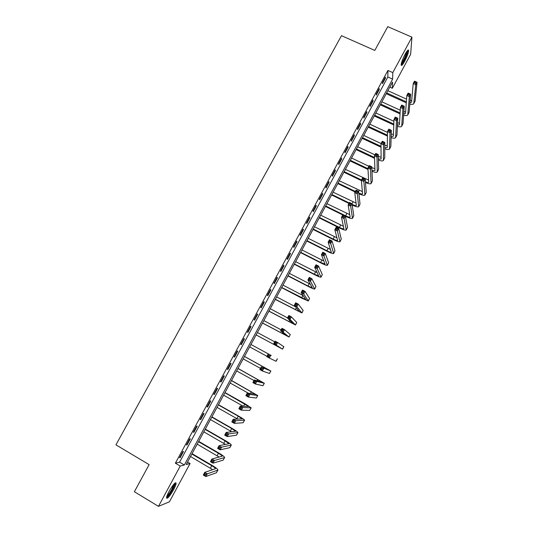 <?xml version="1.0" encoding="UTF-8"?>
<svg xmlns="http://www.w3.org/2000/svg" width="533" height="533" viewBox="0 0 533 533"><rect width="100%" height="100%" fill="white"/><g stroke="black" fill="none" stroke-linecap="round" stroke-linejoin="round"><path stroke-width="0.8" d="M169.108 491.366C173.125 484.497 175.47 481.785 176.15 483.244C176.03 484.55 175.17 486.716 173.565 489.74C169.581 496.576 167.229 499.288 166.509 497.869C166.629 496.563 167.495 494.397 169.108 491.366M405.113 54.219C407.225 50.462 408.411 49.216 408.658 50.475C408.458 52.887 407.132 56.471 404.687 61.242C402.575 64.999 401.389 66.252 401.129 64.993C401.322 62.608 402.655 59.016 405.113 54.219M410.63 54.339L392.348 88.251L392.521 82.089L186.204 464.51L190.081 463.503L169.427 501.806L158.468 506.35L180.234 466.062L184.345 464.996L392.608 79.131L392.794 72.615L411.942 37.163L410.63 54.339M389.816 87.112L392.348 88.251M187.549 462.011L190.081 463.503M387.931 70.443L175.377 463.197L179.581 462.184L387.837 76.992L387.931 70.443L392.794 72.615M385.426 77.112L382.461 82.602L382.461 83.668L385.419 78.191L385.426 77.112M379.236 88.558L376.251 94.068L376.278 95.101L379.249 89.604L379.236 88.558M373.02 100.044L370.029 105.574L370.069 106.567L373.053 101.057L373.02 100.044M366.784 111.577L363.779 117.12L363.846 118.079L366.837 112.55L366.784 111.577M360.521 123.143L357.51 128.713L357.596 129.632L360.594 124.082L360.521 123.143M354.245 134.756L351.22 140.339L351.327 141.225L354.338 135.655L354.245 134.756M347.942 146.402L344.904 152.012L345.031 152.858L348.056 147.268L347.942 146.402M341.613 158.094L338.568 163.718L338.715 164.537L341.753 158.927L341.613 158.094M335.27 169.827L332.212 175.477L332.379 176.25L335.424 170.62L335.27 169.827M328.894 181.6L325.83 187.27L326.023 188.009L329.074 182.359L328.894 181.6M322.505 193.419L319.427 199.102L319.64 199.808L322.705 194.139L322.505 193.419M316.089 205.278L313.004 210.981L313.231 211.648L316.309 205.958L316.089 205.278M309.653 217.178L306.555 222.901L306.808 223.527L309.893 217.824L309.653 217.178M303.19 229.117L300.079 234.866L300.352 235.453L303.457 229.723L303.19 229.117M296.708 241.103L293.583 246.872L293.883 247.425L296.994 241.676L296.708 241.103M290.199 253.135L287.067 258.925L287.387 259.431L290.505 253.661L290.199 253.135M283.669 265.207L280.525 271.017L280.864 271.484L283.996 265.694L283.669 265.207M277.113 277.32L273.962 283.15L274.322 283.583L277.466 277.773L277.113 277.32M270.537 289.479L267.373 295.329L267.753 295.722L270.911 289.892L270.537 289.479M263.935 301.678L260.757 307.554L261.163 307.907L264.335 302.051L263.935 301.678M257.312 313.924L254.121 319.82L254.554 320.133L257.732 314.257L257.312 313.924M250.663 326.216L247.459 332.132L247.912 332.405L251.103 326.509L250.663 326.216M243.987 338.555L240.776 344.491L241.249 344.718L244.454 338.801L243.987 338.555M237.292 350.934L234.067 356.89L234.567 357.077L237.778 351.14L237.292 350.934M230.569 363.359L227.331 369.336L227.858 369.482L231.082 363.526L230.569 363.359M223.82 375.825L220.575 381.828L221.122 381.934L224.36 375.952L223.82 375.825M217.051 388.344L213.793 394.367L214.359 394.433L217.611 388.43L217.051 388.344M210.255 400.903L206.984 406.952L207.577 406.972L210.835 400.949L210.255 400.903M203.433 413.515L200.148 419.584L200.768 419.558L204.039 413.515L203.433 413.515M196.584 426.167L193.292 432.256L193.939 432.196L197.217 426.127L196.584 426.167M189.715 438.866L186.41 444.982L187.076 444.875L190.374 438.779L189.715 438.866M182.819 451.618L179.501 457.754L180.194 457.6L183.499 451.484L182.819 451.618M158.468 506.35L134.369 491.726L149.127 464.636L115.947 444.855L341.486 35.671L374.806 50.422L387.757 26.65L411.942 37.163M175.377 463.197L180.234 466.062M387.837 76.992L392.608 79.131M179.581 462.184L184.345 464.996M384.953 77.985L385.419 78.191M378.783 89.397L379.249 89.604M372.587 100.844L373.053 101.057M366.371 112.336L366.837 112.55M360.135 123.869L360.594 124.082M353.872 135.442L354.338 135.655M347.589 147.048L348.056 147.268M341.287 158.701L341.753 158.927M334.957 170.4L335.424 170.62M328.608 182.133L329.074 182.359M322.238 193.912L322.705 194.139M315.842 205.731L316.309 205.958M309.426 217.591L309.893 217.824M302.991 229.49L303.457 229.723M296.528 241.436L296.994 241.676M290.039 253.422L290.505 253.661M283.536 265.454L283.996 265.694M277 277.526L277.466 277.773M270.444 289.646L270.911 289.892M263.868 301.805L264.335 302.051M257.266 314.01L257.732 314.257M250.637 326.256L251.103 326.509M240.789 344.465L241.249 344.718M234.1 356.824L234.567 357.077M227.391 369.229L227.858 369.482M220.655 381.675L221.122 381.934M213.9 394.167L214.359 394.433M207.117 406.706L207.577 406.972M200.308 419.291L200.768 419.558M193.472 431.923L193.939 432.196M186.617 444.602L187.076 444.875M179.728 457.327L180.194 457.6M406.286 102.822L386.245 93.728M387.877 90.697L406.559 99.151M386.678 92.922L406.359 101.843M410.11 100.51L411.676 100.65M409.904 102.896L411.536 102.143L413.242 83.528L414.514 81.149L417.053 82.282L415.134 100.97L413.848 103.542M415.967 82.075L414.947 81.622L414.441 82.575L415.454 83.028L415.967 82.075L417.053 82.282L415.773 84.667L413.775 103.682C413.222 104.421 411.896 104.555 409.804 104.082M415.454 83.028L415.773 84.667L413.242 83.528L414.441 82.575M414.947 81.622L414.514 81.149M400.05 113.882L380.256 104.828M381.875 101.823L400.256 110.211M380.675 104.055L400.103 112.936M403.861 111.663L405.613 111.897M403.688 114.115L405.493 113.442L406.839 95.474L408.118 93.082L410.657 94.221L409.097 112.27L407.812 114.835M409.557 94.035L408.538 93.581L408.025 94.534L409.044 94.994L409.557 94.035L410.657 94.221L409.371 96.613L407.738 114.968C407.179 115.694 405.8 115.781 403.614 115.228M409.044 94.994L409.371 96.613L406.839 95.474L408.025 94.534M408.538 93.581L408.118 93.082M393.76 124.962L374.246 115.961M375.852 112.989L393.894 121.291M374.646 115.228L393.794 124.049M397.558 122.843L399.523 123.176M397.431 125.362L399.43 124.775L400.41 107.453L401.695 105.054L404.234 106.207L403.035 123.603L401.755 126.168M403.121 106.04L402.109 105.581L401.589 106.54L402.608 107.006L403.121 106.04L404.234 106.207L402.948 108.612L401.689 126.294C401.116 127.007 399.683 127.047 397.385 126.401M402.608 107.006L402.948 108.612L400.41 107.453L401.589 106.54M402.109 105.581L401.695 105.054M387.418 136.068L368.216 127.134M369.809 124.189L387.478 132.391M368.596 126.434L387.431 135.189M391.215 134.036L393.407 134.496M391.135 136.621L393.347 136.148L393.96 119.479L395.253 117.073L397.791 118.233L396.958 134.982L395.679 137.541M396.665 118.093L395.646 117.626L395.133 118.586L396.146 119.059L396.665 118.093L397.791 118.233L396.499 120.645L395.613 137.661C395.026 138.36 393.527 138.34 391.109 137.601M396.146 119.059L396.499 120.645L393.96 119.479L395.133 118.586M395.646 117.626L395.253 117.073M381.022 147.188L362.174 138.347M363.746 135.429L381.062 143.53M362.533 137.681L381.015 146.342M384.813 145.236L387.264 145.849M384.793 147.901L387.238 147.561L387.491 131.551L388.784 129.133L391.322 130.312L390.856 146.395L389.576 148.954M390.183 130.185L389.17 129.712L388.65 130.678L389.663 131.151L390.183 130.185L391.322 130.312L390.023 132.73L389.516 149.067C388.917 149.753 387.344 149.666 384.786 148.82M389.663 131.151L390.023 132.73L387.491 131.551L388.65 130.678M389.17 129.712L388.784 129.133M407.305 50.768L406.852 53.746C404.82 59.27 402.941 62.741 401.202 64.153M401.422 63.127C403.128 61.075 404.707 57.97 406.179 53.813L406.672 51.621M401.129 64.953C403.228 62.667 405.267 58.75 407.252 53.207L407.872 50.175M174.664 483.318L174.697 483.378C174.904 484.244 174.178 486.249 172.519 489.394C169.907 494.004 167.955 496.529 166.662 496.983M166.969 496.003C168.335 494.904 169.98 492.625 171.906 489.161L173.965 484.051M166.509 497.889C168.181 496.669 170.274 493.805 172.799 489.294C174.391 486.289 175.25 484.144 175.364 482.838L175.364 482.758M374.552 158.328L356.104 149.6M357.663 146.708L374.979 154.876M356.444 148.967L374.526 157.515M378.35 156.449L381.095 157.242M378.397 159.194L381.115 159.014L380.988 143.67L382.294 141.238L384.826 142.424L384.733 157.848L383.454 160.4M383.68 142.318L382.661 141.845L382.141 142.817L383.16 143.29L383.68 142.318L384.826 142.424L383.527 144.856L383.4 160.513C382.787 161.179 381.122 161.026 378.417 160.053M383.16 143.29L383.527 144.856L380.988 143.67L382.141 142.817M382.661 141.845L382.294 141.238M368.017 169.474L350.014 160.886M351.553 158.021L368.876 166.263M350.334 160.286L367.97 168.695M371.814 167.662L374.899 168.661M371.941 170.493L374.965 170.507L374.472 155.829L375.778 153.391L378.317 154.59L378.59 169.347L377.317 171.893M377.151 154.503L376.131 154.024L375.612 154.996L376.624 155.476L377.151 154.503L378.317 154.59L377.004 157.022L377.257 171.992C376.624 172.639 374.866 172.412 371.981 171.3M376.624 155.476L377.004 157.022L374.472 155.829L375.612 154.996M376.131 154.024L375.778 153.391M361.387 180.62L343.898 172.212M345.431 169.374L368.676 180.114M344.205 171.653L361.521 179.981M365.418 181.8C367.25 182.499 368.356 182.652 368.736 182.266L367.923 168.035L369.236 165.59L371.774 166.796L372.42 180.88L371.155 183.425M370.595 166.729L369.582 166.243L369.056 167.222L370.069 167.708L370.595 166.729L371.774 166.796L370.462 169.241L371.101 183.519C370.435 184.138 368.563 183.818 365.478 182.553M370.069 167.708L370.462 169.241L367.923 168.035L369.056 167.222M369.582 166.243L369.236 165.59M355.085 191.973L337.769 183.579M339.281 180.767L362.413 191.607M338.049 183.052L355.371 191.447M358.816 193.099C360.881 193.965 362.127 194.205 362.553 193.825L361.361 180.281L362.673 177.829L365.212 179.048L366.238 192.453L364.965 194.991M364.019 179.001L363.006 178.515L362.473 179.494L363.493 179.981L364.019 179.001L365.212 179.048L363.892 181.5L364.918 195.085C364.219 195.678 362.207 195.251 358.896 193.805M363.493 179.981L363.892 181.5L361.361 180.281L362.473 179.494M363.006 178.515L362.673 177.829M348.935 203.453L331.619 194.978M333.118 192.2L356.117 203.12M331.879 194.492L349.195 202.96M352.113 204.386C354.452 205.452 355.864 205.798 356.344 205.425L354.765 192.573L356.084 190.114L358.622 191.34L360.028 204.072L358.762 206.604M357.416 191.32L356.404 190.827L355.871 191.813L356.89 192.306L357.416 191.32L358.622 191.34L357.303 193.805L358.716 206.684C357.963 207.244 355.791 206.704 352.213 205.052M356.89 192.306L357.303 193.805L354.765 192.573L355.871 191.813M356.404 190.827L356.084 190.114M325.683 205.971L345.624 215.805C348.109 216.984 349.608 217.404 350.121 217.064L348.149 204.919L349.475 202.447L352.007 203.686L350.687 206.158L352.493 218.33C351.72 218.843 349.468 218.21 345.744 216.431L345.411 216.271M342.759 214.966L325.443 206.424M326.929 203.673L349.781 214.666M350.794 203.679L349.775 203.186L349.248 204.172L350.261 204.672L350.794 203.679L352.007 203.686L353.799 215.725L352.533 218.257M350.261 204.672L350.687 206.158L348.149 204.919L349.248 204.172M349.775 203.186L349.475 202.447M319.474 217.491L339.408 227.404C341.893 228.597 343.379 229.05 343.872 228.75L341.506 217.304L342.839 214.819L345.371 216.072L344.045 218.557L346.25 230.016C345.504 230.463 343.272 229.796 339.548 227.997L319.247 217.904M320.713 215.185L343.405 226.239M344.145 216.092L343.125 215.585L342.592 216.585L343.612 217.084L344.145 216.092L345.371 216.072L347.543 227.418L346.283 229.943M343.612 217.084L344.045 218.557L341.506 217.304L342.592 216.585M343.125 215.585L342.839 214.819M313.237 229.05L333.172 239.044C335.65 240.256 337.129 240.729 337.602 240.47L334.837 229.736L336.176 227.245L338.708 228.504L337.376 230.996L339.981 241.742C339.268 242.129 337.056 241.416 333.332 239.603L313.031 229.423M314.483 226.738L336.969 237.831M337.469 228.544L336.45 228.037L335.917 229.037L336.929 229.543L337.469 228.544L338.708 228.504L341.273 239.157L340.014 241.676M336.929 229.543L337.376 230.996L334.837 229.736L335.917 229.037M336.45 228.037L336.176 227.245M306.975 240.649L326.909 250.73C329.394 251.949 330.86 252.449 331.306 252.236L328.148 242.215L329.487 239.71L332.026 240.989L330.687 243.488L333.691 253.508C333.012 253.835 330.813 253.082 327.095 251.25L306.795 240.989M308.227 238.331L330.467 249.437M330.766 241.043L329.754 240.536L329.214 241.536L330.233 242.049L330.766 241.043L332.026 240.989L334.977 250.936L333.718 253.448M330.233 242.049L330.687 243.488L328.148 242.215L329.214 241.536M329.754 240.536L329.487 239.71M300.699 252.289L320.633 262.456L324.99 264.035L321.432 254.734L322.778 252.229L325.317 253.515L323.971 256.027L327.375 265.314C326.729 265.581 324.55 264.788 320.833 262.936L300.539 252.589M301.958 249.957L323.884 261.043M324.044 253.595L323.025 253.082L322.485 254.081L323.504 254.601L324.044 253.595L325.317 253.515L328.654 262.756L327.409 265.267M323.504 254.601L323.971 256.027L321.432 254.734L322.485 254.081M323.025 253.082L322.778 252.229M294.396 263.968L314.33 274.215L318.654 275.881L314.69 267.306L316.042 264.788L318.574 266.087L317.228 268.605L321.046 277.167C320.433 277.373 318.268 276.54 314.55 274.662L294.256 264.228M295.655 261.63L317.188 272.636M317.295 266.187L316.276 265.667L315.736 266.68L316.749 267.2L317.295 266.187L318.574 266.087L322.318 274.615L321.066 277.12M316.749 267.2L317.228 268.605L314.69 267.306L315.736 266.68M316.276 265.667L316.042 264.788M288.073 275.688L308.007 286.021L312.298 287.773L307.927 279.925L309.28 277.4L311.818 278.706L310.459 281.237L314.69 289.059C314.104 289.199 311.958 288.326 308.247 286.434L287.953 275.914M289.339 273.342L310.326 284.189M310.519 278.832L309.5 278.306L308.96 279.319L309.973 279.845L310.519 278.832L311.818 278.706L315.956 286.521L314.71 289.019M309.973 279.845L310.459 281.237L307.927 279.925L308.96 279.319M309.5 278.306L309.28 277.4M281.73 287.454L305.915 299.699L301.132 292.59L302.491 290.059L305.029 291.378L303.67 293.916L308.307 300.992L301.918 298.24L281.631 287.633M282.996 285.095L303.197 295.635M303.717 291.518L302.697 290.991L302.158 292.011L303.17 292.537L303.717 291.518L305.029 291.378L309.566 298.467L308.327 300.958M303.17 292.537L303.67 293.916L301.132 292.59L302.158 292.011M302.697 290.991L302.491 290.059M275.361 299.253L299.506 311.672L294.316 305.309L295.682 302.757L298.214 304.09L296.848 306.642L301.911 312.964L275.281 299.399M276.634 296.888L295.602 306.868M296.888 304.256L295.875 303.723L295.329 304.743L296.341 305.282L296.888 304.256L298.214 304.09L303.164 310.453L301.925 312.944M296.341 305.282L296.848 306.642L294.316 305.309L295.329 304.743M295.875 303.723L295.682 302.757M268.972 311.099L293.083 323.684L287.474 318.068L288.839 315.509L291.378 316.855L290.005 319.414L295.489 324.983L268.912 311.199M270.251 308.727L287.56 317.908M290.039 317.042L289.019 316.509L288.473 317.528L289.486 318.068L290.039 317.042L291.378 316.855L296.734 322.478L295.495 324.963M289.486 318.068L290.005 319.414L287.474 318.068L288.473 317.528M289.019 316.509L288.839 315.509M262.556 322.985L286.634 335.743L280.605 330.88L281.977 328.308L284.515 329.667L283.136 332.232L289.039 337.043L262.522 323.045M263.842 320.599L281.151 329.86M283.156 329.88L282.144 329.334L281.591 330.36L282.61 330.906L283.156 329.88L284.515 329.667L290.278 334.551L289.046 337.036M282.61 330.906L283.136 332.232L280.605 330.88L281.591 330.36M282.144 329.334L281.977 328.308M256.126 334.911L280.158 347.842L273.709 343.732L275.088 341.16L277.626 342.526L276.241 345.104L282.57 349.148L256.113 334.931M257.412 332.519L274.715 341.853M276.254 342.759L275.241 342.213L274.688 343.245L275.701 343.792L276.254 342.759L277.626 342.526L283.862 346.723L282.57 349.142M275.701 343.792L276.241 345.104L273.709 343.732L274.688 343.245M275.241 342.213L275.088 341.16M271.25 355.504L250.963 344.471L271.25 355.504M249.664 346.876L266.966 356.304M269.325 355.691L270.711 355.431L269.325 358.023L266.786 356.644L268.172 354.059L268.312 355.138L267.753 356.177L268.772 356.73L269.325 355.691L268.312 355.138M268.772 356.73L269.325 358.023L276.074 361.294L277.38 358.862M266.786 356.644L267.753 356.177M262.369 368.669L261.35 368.116L260.797 369.156L261.81 369.715L262.369 368.669L263.768 368.39L262.376 370.988L259.837 369.596L261.23 367.004L270.864 371.041L244.514 356.437M244.487 356.484L268.452 369.729L261.23 367.004L261.35 368.116M243.188 358.889L260.49 368.39M261.81 369.715L262.376 370.988L269.471 373.473L270.864 371.048M259.837 369.596L260.797 369.156M255.387 381.701L254.368 381.142L253.808 382.181L254.827 382.747L255.387 381.701L256.799 381.401L255.4 384.007L252.869 382.601L254.261 379.996L256.799 381.401L264.335 383.267L238.038 368.436M237.984 368.53L261.916 381.948L254.261 379.996L254.368 381.142M236.685 370.941L253.981 380.522M254.827 382.747L255.4 384.007L262.922 385.725L264.321 383.28M252.869 382.601L253.808 382.181M248.378 394.78L247.359 394.213L246.799 395.259L247.812 395.832L248.378 394.78L249.804 394.453L248.398 397.072L245.866 395.653L247.272 393.041L249.804 394.453L257.772 395.533L231.535 380.482M231.469 380.615L255.354 394.213L247.272 393.041L247.359 394.213M230.156 383.034L248.365 393.201M247.812 395.832L248.398 397.072L256.353 398.024L257.765 395.559M245.866 395.653L246.799 395.259M241.336 407.912L240.323 407.339L239.757 408.391L240.776 408.964L241.336 407.912L242.781 407.558L241.376 410.19L238.837 408.758L240.25 406.133L242.781 407.558L251.196 407.845L245.287 403.967L225.013 392.574M224.919 392.741L248.771 406.519L240.25 406.133L240.323 407.339M223.607 395.173L243.354 406.286M240.776 408.964L241.376 410.19L249.75 410.37L251.176 407.878M238.837 408.758L239.757 408.391M234.273 421.09L233.261 420.51L232.694 421.57L233.707 422.149L234.273 421.09L235.733 420.717L234.32 423.355L231.788 421.909L233.201 419.278L235.733 420.717L244.587 420.204C244.374 419.644 242.422 418.305 238.737 416.186L218.47 404.7M218.357 404.913L238.264 416.2L242.162 418.871L233.201 419.278L233.261 420.51M217.038 407.359L237.705 419.098M233.707 422.149L234.32 423.355L243.135 422.756L244.567 420.237M231.788 421.909L232.694 421.57M227.185 434.322L226.172 433.735L225.599 434.795L226.618 435.381L227.185 434.322L228.657 433.922L227.238 436.574L224.706 435.115L226.125 432.47L228.657 433.922L237.965 432.603C237.778 431.977 235.846 430.597 232.168 428.452L211.901 416.879M211.761 417.132L231.668 428.505L235.526 431.27L226.125 432.47L226.172 433.735M210.442 419.578L231.715 431.783M226.618 435.381L227.238 436.574L236.485 435.188L237.938 432.649M224.706 435.115L225.599 434.795M220.069 447.6L219.05 447.014L218.483 448.08L219.496 448.666L220.069 447.6L221.555 447.18L220.129 449.839L217.597 448.373L219.023 445.715L221.555 447.18L231.309 445.048C231.162 444.355 229.25 442.93 225.572 440.764L205.312 429.092M205.152 429.391L225.053 440.858L228.87 443.709L219.023 445.715L219.05 447.014M203.826 431.85L225.519 444.429M219.496 448.666L220.129 449.839L229.816 447.66L231.282 445.102M217.597 448.373L218.483 448.08M212.92 460.932L211.907 460.339L211.334 461.411L212.347 462.004L212.92 460.932L214.426 460.485L212.993 463.157L210.462 461.678L211.894 459.013L214.426 460.485L224.633 457.541C224.52 456.774 222.627 455.302 218.956 453.117L198.696 441.357M198.509 441.697L218.41 453.25C220.862 454.709 222.121 455.688 222.194 456.195L211.894 459.013L211.907 460.339M197.183 444.162L219.176 457.061M212.347 462.004L212.993 463.157L223.127 460.186L224.6 457.6M210.462 461.678L211.334 461.411M205.751 474.317L204.732 473.717L204.159 474.79L205.172 475.389L205.751 474.317L207.27 473.85L205.831 476.529L203.3 475.03L204.739 472.358L207.27 473.85L217.93 470.073C217.857 469.24 215.985 467.721 212.314 465.516L192.06 453.656M191.853 454.043L211.748 465.689C214.193 467.161 215.439 468.174 215.492 468.727L204.739 472.358L204.732 473.717M190.514 456.515L212.74 469.706M205.172 475.389L205.831 476.529L216.411 472.751L217.897 470.139M203.3 475.03L204.159 474.79M415.134 100.97L413.928 103.229M409.097 112.27L407.885 114.535M403.035 123.603L401.822 125.875M396.958 134.982L395.739 137.261M390.856 146.395L389.63 148.687M384.733 157.848L383.507 160.147M378.59 169.347L377.357 171.653M372.42 180.88L371.188 183.192M359.222 190.421L358.642 191.507M366.238 192.453L364.992 194.772M353.053 201.934L352.033 203.839M360.028 204.072L358.782 206.398M346.863 213.486L345.624 215.805M353.799 215.725L352.546 218.064M340.654 225.079L339.408 227.404M347.543 227.418L346.29 229.763M334.418 236.719L333.172 239.044M341.273 239.157L340.014 241.509M328.168 248.391L326.909 250.73M334.977 250.936L333.711 253.295M321.892 260.104L320.633 262.456M328.654 262.756L327.389 265.128M315.589 271.863L314.33 274.215M322.318 274.615L321.046 276.993M309.273 283.656L308.007 286.021M315.956 286.521L314.677 288.906M302.931 295.495L301.658 297.867M309.566 298.467L308.287 300.859M296.348 307.781L295.289 309.76M303.164 310.453L301.878 312.851M289.666 320.253L288.899 321.685M296.734 322.478L295.442 324.89M282.956 332.772L282.483 333.658M290.278 334.551L288.986 336.976M276.227 345.337L276.047 345.67M283.803 346.67L282.503 349.095M277.307 358.829L276.001 361.261M264.401 367.404L264.048 368.07M270.784 371.028L269.471 373.473M257.905 379.536L257.246 380.769M264.235 383.274L262.922 385.725M251.383 391.715L250.417 393.507M257.666 395.566L256.353 398.024M244.834 403.934L243.568 406.299M251.076 407.898L249.75 410.37M238.264 416.2L236.945 418.658M244.46 420.277L243.135 422.756M231.668 428.505L230.349 430.97M237.818 432.696L236.485 435.188M225.053 440.858L223.727 443.329M231.155 445.162L229.816 447.66M218.41 453.25L217.084 455.735M224.466 457.674L223.127 460.186M211.748 465.689L210.415 468.187M217.757 470.233L216.411 472.751"/></g></svg>
